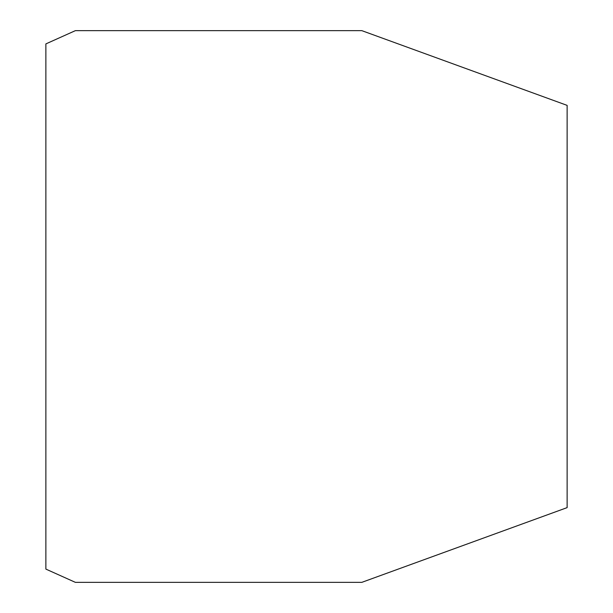 <?xml version="1.0" encoding="UTF-8"?>
<svg xmlns="http://www.w3.org/2000/svg" width="613" height="613" viewBox="0 0 613 613"><rect width="100%" height="100%" fill="white"/><g stroke="black" fill="none" stroke-linecap="round" stroke-linejoin="round"><path stroke-width="0.92" d="M567.125 507.625L361.823 582.35L75.376 582.35L45.875 569.102L45.875 43.898L75.376 30.65L361.823 30.65L567.125 105.375L567.125 507.625"/></g></svg>
